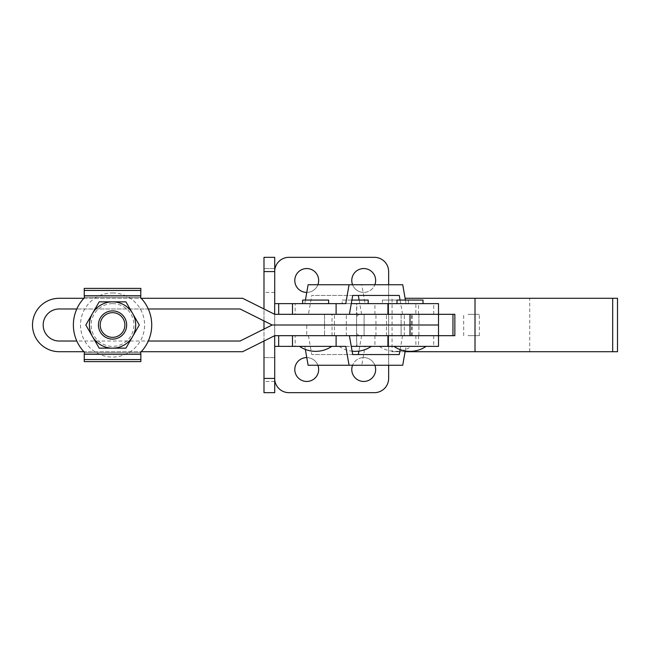 <?xml version="1.0" encoding="UTF-8"?>
<svg xmlns="http://www.w3.org/2000/svg" width="650" height="650" viewBox="0 0 650 650"><rect width="100%" height="100%" fill="white"/><g stroke="black" fill="none" stroke-linecap="round" stroke-linejoin="round"><path stroke-width="0.49" stroke-dasharray="3.25 2.44" d="M351.244 314.316L364.106 314.316L351.244 314.316M351.244 335.684L364.106 335.684L351.244 335.684M391.438 314.316L404.3 314.316L391.438 314.316M391.438 335.684L404.3 335.684L391.438 335.684M274.714 271.651L274.674 378.349L263.989 378.349L263.989 257.335L274.714 257.335L274.674 346.369L356.996 346.369L356.59 337.447L357.37 335.684L388.643 335.684L274.674 335.684L454.846 335.684M438.506 335.684L401.107 335.684L418.917 335.684L401.107 335.684L418.917 335.684L418.917 314.316L401.107 314.316L438.506 314.316L332.053 314.316L454.846 314.316M412.222 335.684L412.222 314.316M405.096 298.293L617.5 298.293M405.096 351.707L392.056 351.707L392.056 298.293M392.056 351.707L617.5 351.707M468.024 314.316L479.343 314.316L468.024 314.316M468.024 335.684L479.343 335.684L468.024 335.684M395.395 314.316L404.3 314.316L395.395 314.316M395.395 335.684L404.3 335.684L395.395 335.684M315.632 314.316L306.727 314.316L315.632 314.316M315.632 335.684L306.727 335.684L315.632 335.684M302.632 303.631L328.632 303.631L302.632 303.631M382.395 300.072L408.395 300.072L382.395 300.072L382.395 303.631L408.395 303.631L382.395 303.631M408.395 300.072L408.395 303.631M402.577 335.684L361.627 335.684L418.543 335.684L402.577 335.684L400.14 349.586M405.226 350.951L406.031 346.369L418.543 346.369L365.081 346.369L361.782 365.243L402.732 365.243M395.395 346.369L379.291 346.369L395.395 346.369M315.632 346.369L331.736 346.369L315.632 346.369M361.627 314.316L418.543 314.316L361.627 314.316L359.125 300.072M415.87 303.631L365.081 303.631L415.87 303.631L415.87 314.316M399.262 295.441L311.756 295.441L308.449 314.316L349.399 314.316L292.484 314.316L295.157 314.316L295.157 303.631L304.809 303.631L305.435 300.072M308.449 314.316L295.157 314.316M345.759 303.631L304.809 303.631M295.157 303.631L351.268 303.631M402.577 314.316L400.075 300.072M405.405 300.072L406.031 303.631M308.116 284.757L361.782 284.757L365.081 303.631M352.706 295.441L311.756 295.441M402.732 284.757L361.782 284.757M352.706 354.559L311.756 354.559L308.449 335.684L349.399 335.684L292.484 335.684L295.157 335.684L295.157 346.369L292.484 346.369L351.268 346.369M406.031 346.369L365.081 346.369M308.116 365.243L361.782 365.243M345.759 346.369L304.809 346.369L305.346 349.432M399.262 354.559L311.756 354.559M361.627 335.684L358.922 351.114M308.449 335.684L295.157 335.684M295.157 346.369L304.809 346.369M302.632 300.072L328.632 300.072M346.296 335.684L364.106 335.684L364.106 314.316L346.296 314.316L364.106 314.316L364.106 335.684L346.296 335.684L346.296 314.316L346.296 335.684M401.107 335.684L401.107 314.316L418.917 314.316L401.107 314.316L401.107 325L410.012 325L401.107 325L410.012 325L401.107 325L401.107 335.684M374.855 365.243A11.928 11.928 0 0 0 363.716 357.589A11.928 11.928 0 0 1 375.643 369.517A11.928 11.928 0 0 1 363.716 381.452A11.928 11.928 0 0 1 351.78 369.517A11.928 11.928 0 0 1 363.716 357.589A11.928 11.928 0 0 0 352.576 365.243M352.576 284.757A11.928 11.928 0 0 0 363.716 292.411A11.928 11.928 0 0 1 351.78 280.483A11.928 11.928 0 0 1 363.716 268.548A11.928 11.928 0 0 1 375.643 280.483A11.928 11.928 0 0 1 363.716 292.411A11.928 11.928 0 0 0 374.855 284.757M306.727 292.411A11.928 11.928 0 0 1 294.799 280.483A11.928 11.928 0 0 1 306.727 268.548A11.928 11.928 0 0 1 318.662 280.483A11.928 11.928 0 0 1 306.727 292.411M306.727 381.452A11.928 11.928 0 0 1 294.799 369.517A11.928 11.928 0 0 1 306.727 357.589A11.928 11.928 0 0 1 318.662 369.517A11.928 11.928 0 0 1 306.727 381.452M274.714 381.452L263.989 381.452L263.989 357.589L263.989 381.452L263.989 357.589L263.989 381.452L274.714 381.452L274.714 357.589L263.989 357.589L274.714 357.589L274.714 381.452M274.714 292.411L263.989 292.411L263.989 268.548L263.989 292.411L263.989 268.548L263.989 292.411L274.714 292.411L274.714 268.548L263.989 268.548L274.714 268.548L274.714 292.411M355.201 346.369L339.097 346.369L355.201 346.369M410.012 346.369L426.116 346.369L410.012 346.369M397.012 303.631L423.012 303.631L397.012 303.631M351.894 300.072L342.201 300.072L342.201 303.631L368.201 303.631L342.201 303.631M342.201 300.072L368.201 300.072M263.989 341.023L263.989 329.071M263.989 320.929L263.989 308.977M263.989 378.349L263.989 392.665L274.714 392.665L274.714 346.369M388.643 365.243L388.643 314.316L274.714 314.316L274.714 303.631M274.714 378.349L274.674 271.578A14.243 14.243 0 0 1 288.925 257.335L374.4 257.335A14.243 14.243 0 0 1 388.643 271.578L388.643 378.422A14.243 14.243 0 0 1 374.4 392.665L288.925 392.665A14.243 14.243 0 0 1 274.674 378.422A14.243 14.243 0 0 0 274.714 379.429M263.989 271.651L274.674 271.578A14.243 14.243 0 0 1 274.714 270.571M357.37 314.316L274.674 314.316L274.674 335.684L242.621 351.707L59.207 351.707A26.707 26.707 0 0 1 32.5 325A26.707 26.707 0 0 1 59.207 298.293L242.621 298.293L274.674 314.316L274.674 303.631L356.996 303.631L356.59 312.553L357.37 314.316L388.643 314.316L388.643 284.757M357.37 335.684L274.674 335.684L418.917 335.684L418.917 325L272.139 325L438.506 325L410.012 325L418.917 325L410.012 325L418.917 325L418.917 314.316L410.012 314.316L410.012 335.684M358.963 335.684L356.59 333.548L356.59 325L332.053 325L332.053 314.316M324.537 325L324.537 335.684L324.537 314.316L324.537 325L306.727 325L315.632 325L306.727 325L315.632 325L306.727 325L306.727 335.684L306.727 325M278.679 335.684L387.92 335.684M356.996 346.369L438.506 346.369M356.59 333.548L356.59 346.003M438.506 314.316L358.963 314.316L356.59 316.452L356.59 337.447M317.866 365.243A11.928 11.928 0 0 0 306.776 357.589M397.012 300.072L423.012 300.072M306.776 292.411A11.928 11.928 0 0 0 317.866 284.757M278.679 314.316L387.92 314.316M356.996 303.631L438.506 303.631M356.59 325L356.59 312.553M356.59 316.452L356.59 303.997M358.963 314.316L410.012 314.316M112.548 310.879A14.121 14.121 0 0 1 126.669 325A14.121 14.121 0 0 1 112.548 339.121A14.121 14.121 0 0 0 126.669 325A14.121 14.121 0 0 0 112.548 310.879A14.121 14.121 0 0 1 126.669 325A14.121 14.121 0 0 1 112.548 339.121A14.121 14.121 0 0 0 126.669 325A14.121 14.121 0 0 0 112.548 310.879A14.121 14.121 0 0 1 126.669 325A14.121 14.121 0 0 1 112.548 339.121A14.121 14.121 0 0 1 98.426 325A14.121 14.121 0 0 1 112.548 310.879A14.121 14.121 0 0 0 98.426 325A14.121 14.121 0 0 0 112.548 339.121A14.121 14.121 0 0 1 98.426 325A14.121 14.121 0 0 1 112.548 310.879A14.121 14.121 0 0 0 98.426 325A14.121 14.121 0 0 0 112.548 339.121A14.121 14.121 0 0 1 98.426 325A14.121 14.121 0 0 1 112.548 310.879M112.548 292.947A32.053 32.053 0 0 1 144.601 325A32.053 32.053 0 0 1 112.548 357.053A32.053 32.053 0 0 1 80.494 325A32.053 32.053 0 0 1 112.548 292.947M112.548 303.631A21.369 21.369 0 0 1 133.916 325A21.369 21.369 0 0 1 112.548 346.369A21.369 21.369 0 0 1 91.179 325A21.369 21.369 0 0 1 112.548 303.631M135.696 325A23.148 23.148 0 0 1 132.6 336.578L139.279 325L132.6 313.422A23.148 23.148 0 0 1 132.6 336.578L139.279 325L132.6 313.422L125.913 301.852L112.548 301.852A23.148 23.148 0 0 1 132.6 336.578A23.148 23.148 0 0 1 92.503 336.578A23.148 23.148 0 0 1 112.548 301.852L99.182 301.852L85.816 325L99.182 348.148L125.913 348.148L132.6 336.578A23.148 23.148 0 0 1 92.503 336.578A23.148 23.148 0 0 1 112.548 301.852A23.148 23.148 0 0 1 135.696 325M84.24 295.62L84.24 288.397L84.24 297.221L84.24 295.62L140.863 295.62L140.863 288.397L140.863 297.221L140.863 295.62L84.24 295.62M84.403 297.757L84.403 297.757A39.179 39.179 0 0 0 84.403 352.243A39.179 39.179 0 0 1 84.403 297.757L84.24 295.709L140.863 295.709L140.863 288.397L84.24 288.397L84.24 295.709M140.701 297.757L140.863 297.221L84.24 297.221L140.863 297.221L140.701 297.757A39.179 39.179 0 0 1 140.701 352.243A39.179 39.179 0 0 0 140.701 297.757L140.863 295.709M84.24 352.779L84.24 352.243L84.24 352.779L140.863 352.779L140.863 352.243L140.863 354.38L140.863 352.779L84.24 352.779L84.24 354.38L84.24 352.779M140.863 359.556L140.863 354.38L140.863 361.603L84.24 361.603L84.24 354.38L84.24 361.603L84.24 359.556L140.863 359.556L140.701 352.243M140.863 354.38L84.24 354.38L140.863 354.38M84.403 352.243L84.24 359.556M141.204 298.293A39.179 39.179 0 0 1 148.298 308.977L76.806 308.977A39.179 39.179 0 0 1 83.891 298.293L141.204 298.293M148.298 341.023A39.179 39.179 0 0 1 141.204 351.707L83.891 351.707A39.179 39.179 0 0 1 76.806 341.023L148.298 341.023M112.548 301.852A23.148 23.148 0 0 1 132.6 313.422L125.913 301.852L99.182 301.852L92.503 313.422A23.148 23.148 0 0 1 112.548 301.852L99.182 301.852L85.816 325L92.503 336.578A23.148 23.148 0 0 1 92.503 313.422L85.816 325L99.182 348.148L112.548 348.148A23.148 23.148 0 0 1 92.503 336.578L99.182 348.148L125.913 348.148L132.6 336.578A23.148 23.148 0 0 1 112.548 348.148L125.913 348.148L139.279 325L125.913 301.852L112.548 301.852M59.207 341.023A16.023 16.023 0 0 1 43.184 325A16.023 16.023 0 0 1 59.207 308.977L240.094 308.977L272.139 325L240.094 341.023L59.207 341.023M334.466 335.684L334.466 314.316M411.483 335.684L411.483 314.316M375.944 335.684L375.944 314.316M529.726 351.707L529.726 298.293M374.92 335.684L374.92 346.369M374.92 314.316L374.92 303.631M415.87 335.684L415.87 346.369M433.737 335.684L433.737 346.369M433.737 314.316L433.737 303.631M140.863 290.444L84.24 290.444M140.863 354.291L84.24 354.291M386.49 335.684L386.49 314.316L386.49 335.684M332.053 335.684L332.053 325M404.3 335.684L404.3 314.316L404.3 335.684M463.677 335.684L463.677 314.316M479.343 335.684L479.343 314.316M379.291 346.369A28.494 28.494 0 0 0 411.499 346.369M418.543 314.316L418.543 303.631M418.543 335.684L418.543 346.369M339.097 346.369A28.494 28.494 0 0 0 352.113 351.187"/><path stroke-width="0.97" d="M452.961 335.684L452.961 314.316L454.846 314.316L454.846 335.684L438.506 335.684L438.506 346.369L351.268 346.369M452.961 314.316L410.012 314.316L410.012 325L438.506 325L272.139 325L240.094 341.023L148.298 341.023A39.179 39.179 0 0 0 148.298 308.977L240.094 308.977L272.139 325L410.012 325L410.012 335.684L438.506 335.684L387.92 335.684L387.92 346.369M612.682 351.707L612.682 298.293L617.5 298.293L617.5 351.707L475.012 351.707L475.012 298.293L405.096 298.293M475.012 351.707L405.096 351.707M612.682 298.293L475.012 298.293M328.632 303.631L328.632 300.072L302.632 300.072L302.632 303.631M292.484 314.316L292.484 303.631L345.759 303.631L349.066 284.757L402.732 284.757L405.405 300.072M400.075 300.072L399.262 295.441L352.706 295.441L349.399 314.316M305.435 300.072L308.116 284.757L349.066 284.757M359.125 300.072L358.312 295.441M292.484 335.684L292.484 346.369L345.759 346.369L349.066 365.243L402.732 365.243L405.226 350.951M349.066 365.243L308.116 365.243L305.346 349.432M400.14 349.586L399.262 354.559L352.706 354.559L349.399 335.684M358.922 351.114L358.312 354.559M352.576 365.243A11.928 11.928 0 0 0 363.716 381.452A11.928 11.928 0 0 0 374.855 365.243M374.855 284.757A11.928 11.928 0 0 0 363.716 268.548A11.928 11.928 0 0 0 352.576 284.757M317.866 284.757A11.928 11.928 0 0 0 306.727 268.548A11.928 11.928 0 0 0 294.799 280.483A11.928 11.928 0 0 0 306.776 292.411M306.776 357.589A11.928 11.928 0 0 0 294.799 369.517A11.928 11.928 0 0 0 306.727 381.452A11.928 11.928 0 0 0 317.866 365.243M423.012 303.631L423.012 300.072L397.012 300.072L397.012 303.631M368.201 303.631L368.201 300.072L351.894 300.072M274.714 346.369L274.714 392.665L263.989 392.665L263.989 341.023M263.989 329.071L263.989 320.929M263.989 308.977L263.989 257.335L274.714 257.335L274.714 271.578L263.989 271.578M274.714 303.631L274.714 271.578M410.012 335.684L274.674 335.684L274.674 346.369L292.484 346.369M274.674 325L306.727 325M332.053 325L324.537 325M140.863 354.291L140.863 359.556L84.24 359.556L84.24 354.291L140.863 354.291L140.701 352.243A39.179 39.179 0 0 0 141.204 351.707L242.621 351.707L274.674 335.684L278.679 335.684L278.679 346.369M388.643 365.243L388.643 378.422A14.243 14.243 0 0 1 374.4 392.665L288.925 392.665A14.243 14.243 0 0 1 274.714 379.429M388.643 284.757L388.643 271.578A14.243 14.243 0 0 0 374.4 257.335L288.925 257.335A14.243 14.243 0 0 0 274.714 270.571M387.92 303.631L387.92 314.316L438.506 314.316L438.506 303.631L351.268 303.631M292.484 303.631L274.674 303.631L274.674 314.316L278.679 314.316L278.679 303.631M112.548 337.342A12.342 12.342 0 0 0 124.889 325A12.342 12.342 0 0 0 112.548 312.658A12.342 12.342 0 0 0 100.206 325A12.342 12.342 0 0 0 112.548 337.342M112.548 310.879A14.121 14.121 0 0 1 126.669 325A14.121 14.121 0 0 1 112.548 339.121A14.121 14.121 0 0 1 98.426 325A14.121 14.121 0 0 1 112.548 310.879M125.913 301.852L139.279 325L125.913 348.148L99.182 348.148L85.816 325L99.182 301.852L112.548 301.852A23.148 23.148 0 0 1 132.6 336.578A23.148 23.148 0 0 1 92.503 336.578A23.148 23.148 0 0 1 112.548 301.852L125.913 301.852M140.863 295.709L84.24 295.709L84.24 288.397L140.863 288.397L140.701 297.757A39.179 39.179 0 0 1 141.204 298.293L242.621 298.293L274.674 314.316L410.012 314.316M84.24 295.709L84.403 297.757A39.179 39.179 0 0 0 84.403 352.243L84.24 354.291M84.24 359.556L84.24 361.603L140.863 361.603L140.863 359.556M140.701 352.243A39.179 39.179 0 0 0 140.701 297.757M84.403 352.243A39.179 39.179 0 0 1 83.891 351.707L59.207 351.707A26.707 26.707 0 0 1 32.5 325A26.707 26.707 0 0 1 59.207 298.293L83.891 298.293A39.179 39.179 0 0 1 84.403 297.757M76.806 341.023A39.179 39.179 0 0 1 76.806 308.977L59.207 308.977A16.023 16.023 0 0 0 43.184 325A16.023 16.023 0 0 0 59.207 341.023L76.806 341.023M336.107 314.316L336.107 303.631M336.107 335.684L336.107 346.369M274.714 378.422L263.989 378.422M274.714 392.665L263.989 392.665M84.24 290.444L140.863 290.444M299.536 346.369A28.494 28.494 0 0 0 331.736 346.369M352.113 351.187A28.494 28.494 0 0 0 371.304 346.369M393.908 346.369A28.494 28.494 0 0 0 426.116 346.369M438.506 314.316L438.506 335.684"/></g></svg>
